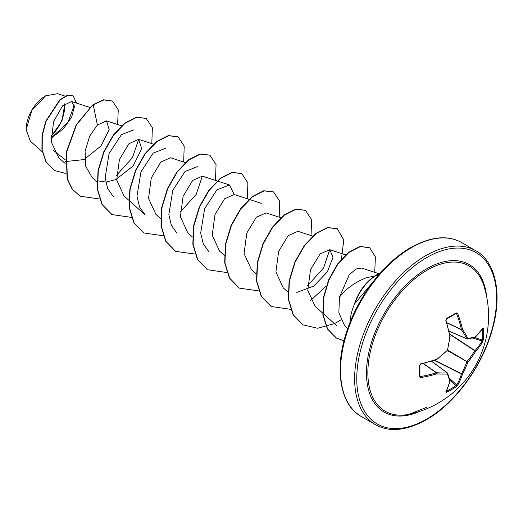 <?xml version="1.0" encoding="UTF-8"?>
<svg xmlns="http://www.w3.org/2000/svg" width="523" height="523" viewBox="0 0 523 523"><rect width="100%" height="100%" fill="white"/><g stroke="black" fill="none" stroke-linecap="round" stroke-linejoin="round"><path stroke-width="0.78" d="M448.989 331.066L466.882 338.799A0.752 0.536 -27.9 0 0 467.922 338.42A0.752 0.601 81.4 0 1 467.163 338.963A0.752 0.431 -66.6 0 1 466.882 338.799A99.115 35.839 -140.8 0 0 461.489 329.706A0.752 0.405 -65 0 1 461.449 329.497A99.645 62.329 -124.5 0 0 456.697 313.918L455.932 313.565A0.752 0.471 -121.9 0 0 456.128 313.512L456.128 313.512A0.752 0.471 -121.9 0 0 456.239 312.852L457.703 313.565A100.396 62.799 55.5 0 1 462.489 329.261A99.867 36.113 39.2 0 1 467.922 338.42A99.867 26.058 12.4 0 0 475.57 336.812A0.752 0.654 74.2 0 1 475.119 337.381A0.752 0.752 0 0 0 475.446 337.191A0.752 0.549 45.2 0 1 475.329 337.276M482.749 328.032A0.752 0.595 32.6 0 1 482.677 328.346L475.446 337.191A0.752 0.549 45.2 0 0 475.57 336.812A100.396 52.692 -4.2 0 0 482.749 328.032L483.33 328.49A100.115 75.521 35.7 0 1 483.546 334.171A100.115 75.521 35.7 0 1 483.33 339.747A0.752 0.451 -175.4 0 1 482.324 339.976A99.363 74.952 -144.3 0 0 482.546 334.439A99.363 74.952 -144.3 0 0 482.33 328.875M409.548 414.177L409.548 414.177A83.883 48.43 -60 0 1 368.532 362.171A83.883 48.43 -60 0 1 427.173 270.116A83.883 48.43 -60 0 1 483.808 285.558L483.808 285.558A100.403 100.403 0 0 1 409.548 414.177L427.003 407.162M483.33 339.747L482.749 341.767A100.396 62.799 -175.5 0 1 475.57 351.443A99.867 80.071 159.6 0 1 467.922 362.132A99.867 80.071 80.4 0 1 462.489 374.102A100.396 62.799 55.5 0 1 457.703 385.157L456.239 386.667A100.115 75.521 -155.7 0 1 451.519 389.648A100.115 75.521 -155.7 0 1 446.492 392.296L445.799 392.028A0.752 0.595 27.4 0 0 446.041 391.805L450.087 381.117A0.752 0.549 14.8 0 0 450.094 380.979M419.864 364.864A0.752 0.392 178.2 0 1 419.917 365.008L419.917 376.227A0.752 0.471 -178.1 0 0 419.864 376.037L420.551 376.521A99.645 62.322 4.5 0 0 436.417 372.847A0.752 0.405 -55 0 1 436.62 372.775A99.115 35.839 20.8 0 0 447.191 372.899A0.752 0.536 87.9 0 1 447.387 373.991A99.867 36.113 -159.2 0 1 436.738 373.867A100.396 62.799 -175.5 0 1 420.754 377.567L419.4 376.658A100.115 31.282 -103.4 0 0 419.4 365.4L420.754 363.825A100.396 52.692 -4.2 0 0 436.738 359.236A99.867 70.023 -27.7 0 0 447.387 350.279A99.867 70.023 -92.3 0 0 449.819 336.577A100.396 52.692 -115.8 0 0 445.799 320.436L446.492 318.481A100.115 31.282 -16.6 0 0 451.519 315.683A100.115 31.282 -16.6 0 0 456.239 312.852M45.357 95.99A27.163 15.683 120 0 0 26.15 129.253A27.163 15.683 120 0 0 26.15 129.423M65.218 96.167L57.595 93.689L45.619 95.833L31.857 110.373L26.15 129.586L30.295 141.086L42.265 151.847M350.181 322.063A35.067 20.247 -60 0 1 354.731 303.608L354.516 303.785A33.753 19.488 -60 0 1 376.246 275.091A33.753 19.488 -60 0 1 380.201 273.183M378.227 275.458L366.695 277.621C355.339 281.969 346.259 288.487 339.46 297.175L338.858 312.761L344.232 324.848L347.677 328.738M354.731 303.608L372.337 282.734M65.251 159.816L53.568 150.428M50.979 138.32L63.381 128.854L71.71 116.93L74.423 106.6L71.605 101.488L62.525 105.875L53.568 121.584L51.261 141.903L58.759 157.75L65.1 163.451M65.427 161.568L84.02 159.587L100.939 145.995L109.176 129.645L106.502 120.872L97.389 125.023L89.701 136.072L85.086 151.134L85.694 166.268L92.159 177.532L96.945 181.841M97.239 180.729L106.091 182.089L115.799 179.618L133.195 165.876L141.707 148.735L138.693 139.366L128.972 143.668L119.434 159.495L116.694 179.997L124.003 195.922L128.789 200.224M185.299 162.561L170.537 157.75L160.823 162.045L151.278 177.912L148.539 198.4L155.847 214.306L160.633 218.607M217.143 180.945L202.388 176.133L192.654 180.442L183.109 196.295L180.389 216.77L187.692 232.689L192.484 236.997M248.987 199.328L234.232 194.523L224.511 198.818L214.966 214.646L212.233 235.173L219.542 251.079L224.328 255.381M266.076 212.913L256.348 217.222L246.797 233.075L244.078 253.557L251.386 269.463L256.172 273.771M312.682 236.102L297.92 231.297L288.206 235.592L278.654 251.426L275.922 271.908L283.237 287.84L288.016 292.154M296.803 292.422L313.741 286.068L327.326 271.947L333.014 257.303L329.771 249.68L320.05 253.975L310.499 269.816L307.772 290.337L315.075 306.236L337.113 326.051M378.94 273.712L361.537 268.044L355.843 269.044L349.129 274.98L339.46 297.175M329.745 249.674L323.541 268.011L307.55 285.663M208.867 251.726L203.251 243.731L200.675 233.042L204.63 208.69L216.888 189.882L229.453 184.952L234.206 194.517M177.022 233.336L171.407 225.354L168.831 214.646L172.78 190.32L185.037 171.492L197.609 166.569M202.362 176.127L196.171 194.438L180.167 212.116M129.057 200.459L145.172 214.953L139.549 206.951L136.98 196.256L140.942 171.91L153.206 153.095L165.765 148.186M113.334 196.563L107.712 188.581L105.136 177.866L109.091 153.533L121.356 134.718L133.921 129.802M138.673 139.36L132.456 157.704L116.472 175.342M74.279 105.136L67.99 122.33L51.247 137.915M50.96 136.764L61.989 120.911L64.819 103.744M97.389 125.023L93.257 104.835L103.927 99.939L112.497 101.089L118.25 109.869L117.629 124.494M65.846 173.479L54.484 170.511L46.318 162.274L42.2 150.075L42.271 135.745L46.017 121.369L60.04 99.985L67.434 95.572L73.187 95.918L76.528 103.09M92.989 104.678L76.253 124.696L66.166 152.363L67.134 178.938L72.135 189.097L80.097 196.19L72.403 189.254L67.402 179.088L66.434 152.52L76.521 124.853L92.989 104.678L103.665 99.788L112.367 101.017M54.346 170.433L46.05 162.123L41.938 149.924L42.003 135.594L45.749 121.212L59.779 99.834L67.166 95.421L73.05 95.84M80.097 196.19L99.533 198.995M151.814 143.642L152.363 127.762L146.218 118.433L136.693 117.348L125.102 123.219L113.511 135.333L103.985 152.016L98.278 170.903L97.566 189.3L102.26 204.571L111.942 214.574L131.378 217.385M183.665 162.025L184.207 146.146L178.068 136.823L168.537 135.732L156.946 141.609L145.355 153.723L135.83 170.4L130.122 189.293L129.41 207.683L134.104 222.961L143.792 232.964L163.222 235.768M215.509 180.409L216.051 164.536L209.913 155.207L200.387 154.122L188.796 159.992L177.199 172.106L167.674 188.79L161.973 207.677L161.261 226.073L165.954 241.345L175.636 251.354L195.269 254.119M247.353 198.799L247.902 182.919L241.757 173.597L232.232 172.505L220.641 178.376L209.05 190.49L199.518 207.173L193.817 226.06L193.105 244.457L197.799 259.728L207.481 269.737L226.917 272.542M279.197 217.182L279.746 201.309L273.601 191.98L264.076 190.895L252.485 196.766L240.894 208.873L231.369 225.557L225.661 244.444L224.949 262.84L229.643 278.118L239.325 288.121L258.761 290.925M311.041 235.572L311.59 219.693L305.452 210.364L295.92 209.278L284.329 215.149L272.738 227.263L263.213 243.947L257.506 262.834L256.793 281.23L261.487 296.502L271.176 306.504L290.605 309.315M310.682 300.444L326.352 285.911M341.447 259.153L343.788 239.985L337.296 228.754L327.771 227.662L316.18 233.533L304.582 245.647L295.057 262.33L289.35 281.224L288.644 299.614L293.338 314.892L303.02 324.894L317.618 328.248L334.426 323.632M334.707 323.489L341.003 319.86M374.736 272.339L375.383 256.937L369.669 247.699L360.269 246.627L348.991 252.38L337.884 264.089L328.908 280.014L323.665 297.822L323.142 314.951L327.594 329.019L336.518 338.152L344.01 340.872M146.087 118.361L136.431 117.198L124.834 123.068L113.243 135.176L103.717 151.86L98.017 170.746L97.304 189.143L101.992 204.421L111.811 214.502M177.931 136.745L168.275 135.581L156.678 141.452L145.087 153.566L135.562 170.25L129.861 189.136L129.148 207.533L133.842 222.805L143.655 232.885M209.782 155.135L200.126 153.965L188.528 159.835L176.937 171.949L167.406 188.633L161.705 207.526L160.992 225.916L165.686 241.195L175.506 251.275M241.626 173.518L231.97 172.355L220.373 178.225L208.782 190.333L199.256 207.016L193.549 225.91L192.837 244.306L197.531 259.578L207.35 269.659M273.47 191.902L263.814 190.738L252.217 196.609L240.626 208.723L231.101 225.406L225.393 244.293L224.687 262.69L229.375 277.961L239.194 288.042M305.314 210.292L295.658 209.128L284.061 214.999L272.47 227.113L262.945 243.796L257.244 262.683L256.531 281.073L261.225 296.351L271.038 306.432M337.165 228.675L327.509 227.512L315.912 233.382L304.321 245.496L294.789 262.18L289.088 281.067L288.376 299.463L293.07 314.741L302.889 324.816M369.539 247.627L360.007 246.477L348.73 252.223L337.616 263.938L328.64 279.864L323.397 297.672L322.874 314.8L327.333 328.862L336.25 338.002L344.036 340.774M354.862 303.686A33.753 19.488 -60 0 1 379.848 273.581M50.973 136.13A27.163 15.683 120 0 0 64.375 104.11M449.623 333.949L474.962 350.593A0.752 0.523 -137 0 1 475.57 351.443L474.76 350.756A0.752 0.386 -56.7 0 1 474.962 350.593A99.645 62.322 4.5 0 0 482.088 340.989L482.324 339.976L474.518 337.551M456.18 313.493L446.407 319.128A0.752 0.392 -118.2 0 0 446.492 318.481M419.4 376.658A0.752 0.471 -178.1 0 0 419.917 376.227L419.93 376.285M431.547 361.269L447.191 372.899A0.752 0.431 -53.4 0 1 447.479 373.062A0.752 0.601 -21.4 0 1 447.642 373.278A0.752 0.752 0 0 0 447.394 372.951L431.638 361.243M456.239 386.667A0.752 0.451 -124.6 0 0 455.932 385.686L456.697 384.974A99.645 62.329 -124.5 0 0 461.449 373.997A0.752 0.386 -63.3 0 1 461.489 373.742A99.115 79.47 -99.6 0 0 466.882 361.864A0.752 0.373 -60 0 1 467.163 361.367A99.115 79.47 -20.4 0 0 474.76 350.756L449.695 334.295M446.89 322.907L461.489 329.706A0.752 0.464 -33.2 0 0 462.489 329.261L461.449 329.497L446.825 322.684M482.677 328.346L482.206 328.47M455.559 313.865L457.703 313.565M483.33 328.49A0.752 0.418 175.6 0 1 482.376 328.81M446.256 319.148A0.752 0.392 -118.2 0 0 446.407 319.128L445.799 320.436M482.749 341.767A0.752 0.562 -150.3 0 0 482.088 340.989L472.57 338.035M445.942 320.122L450.107 336.518A0.752 0.752 0 0 0 450.094 336.282L449.93 336.145M450.022 336.446L447.459 350.573A0.752 0.752 0 0 0 447.675 350.194L447.479 349.998M447.407 350.619L467.922 362.132L447.695 350.122M447.191 350.495L436.62 359.621A0.752 0.752 0 0 0 436.829 359.51L436.725 359.471M434.365 360.38L461.449 373.997A0.752 0.523 -163 0 0 462.489 374.102L434.698 360.269M436.417 359.549L420.675 364.198L420.754 363.825M457.703 385.157A0.752 0.562 -149.7 0 1 456.697 384.974L449.375 378.207M420.551 364.106L420.675 364.198C420.734 363.969 419.256 365.165 420.675 364.198L419.917 365.008A0.752 0.392 178.2 0 1 419.4 365.4M446.492 392.296A0.752 0.418 -115.6 0 0 446.289 391.315M419.943 375.56L420.754 377.567M445.799 392.028A100.396 52.692 -115.8 0 0 449.819 381.417A0.752 0.549 14.8 0 0 450.087 381.117A0.752 0.752 0 0 0 450.087 380.744L447.642 373.278A0.752 0.601 -21.4 0 1 447.387 373.991A99.867 26.058 -132.4 0 1 449.819 381.417A0.752 0.654 -14.2 0 0 450.087 380.744M423.205 363.59L436.417 372.847L436.738 373.867A0.752 0.464 93.2 0 0 436.62 372.775L423.434 363.531M419.819 411.366A85.144 49.155 -60 0 1 366.584 369.055A85.144 49.155 -60 0 1 426.69 268.809A85.144 49.155 -60 0 1 486.501 295.855M426.69 419.08A98.893 57.099 -60 0 1 356.764 378.704A98.893 57.099 -60 0 1 426.69 257.584A98.893 57.099 -60 0 1 496.621 297.96A98.893 57.099 -60 0 1 426.69 419.08M361.328 416.524L375.429 424.663A100.403 57.968 -60 0 1 360.04 344.212A100.403 57.968 -60 0 1 425.63 255.74A100.403 57.968 -60 0 1 475.825 250.765L461.731 242.626A100.403 57.968 120 0 0 411.529 247.601A100.403 57.968 120 0 0 345.938 336.073A100.403 57.968 120 0 0 361.328 416.524C340.558 405.56 333.478 369.401 347.18 330.19C358.484 295.946 384.34 262.428 410.777 247.523C430.939 236.448 447.923 234.82 461.731 242.626M446.322 391.243A99.363 74.952 24.3 0 0 455.932 385.686L449.93 380.143M375.429 424.663C389.236 432.475 406.221 430.841 426.382 419.766C454.918 403.763 482.559 365.956 492.398 329.229C502.832 292.906 495.078 261.095 475.825 250.765M71.605 101.488L89.76 107.398M106.502 120.865L121.924 125.893M138.693 139.366L153.455 144.171M217.463 181.05L229.453 184.952M249.308 199.433L261.304 203.342M266.076 212.907L280.838 217.718M329.771 249.68L345.958 254.956M449.009 331.157L467.026 338.95A0.752 0.752 0 0 0 467.438 339.002L475.119 337.381M445.91 391.341L446.041 391.805"/></g></svg>

